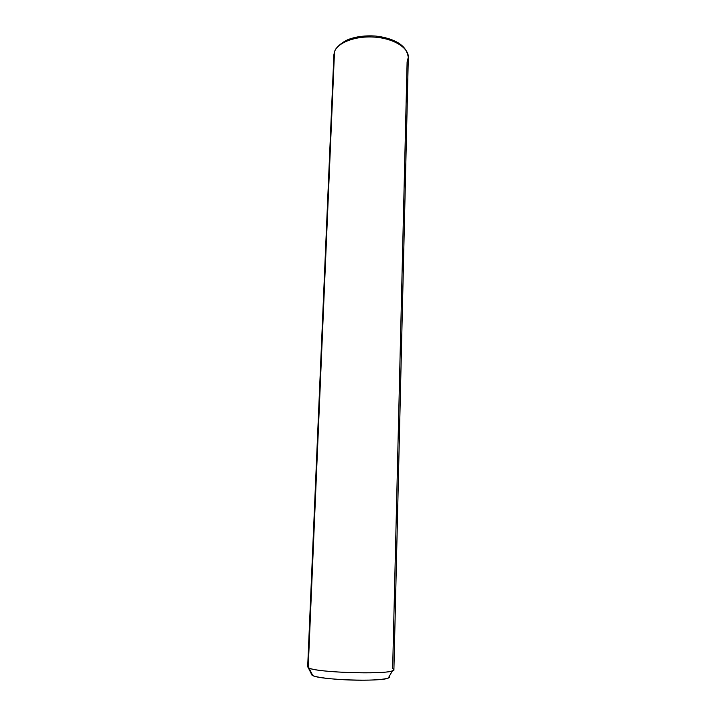 <?xml version="1.0" encoding="UTF-8"?>
<svg xmlns="http://www.w3.org/2000/svg" width="716" height="716" viewBox="0 0 716 716"><rect width="100%" height="100%" fill="white"/><g stroke="black" fill="none" stroke-linecap="round" stroke-linejoin="round"><path stroke-width="1.07" d="M311.979 675.161C314.977 677.47 335.759 679.869 356.622 680.173C377.52 680.513 392.287 678.687 389.236 676.405L388.269 678.088C380.545 681.963 320.204 679.958 312.749 675.582L311.979 675.161L308.211 667.572L309.043 668.01C317.09 672.548 384.143 674.767 392.466 670.785C394.319 670.104 394.382 669.379 392.645 668.601L407.1 61.88L408.326 57.262C408.738 47.865 393.818 38.548 374.835 37.142C355.87 35.639 337.666 42.477 334.497 51.731C337.666 42.477 355.87 35.639 374.835 37.142C393.818 38.548 408.738 47.865 408.326 57.262L393.907 669.711C396.897 674.991 313.402 672.959 308.211 667.572L311.979 675.161L311.899 673.846M308.211 667.572L334.497 51.731L308.211 667.572L307.674 666.847L333.889 54.792L334.497 51.731M388.269 678.088L392.466 670.785M312.749 675.582L309.043 668.01M408.326 57.262C406.625 49.028 402.938 46.075 398.83 43.211C392.484 39.353 384.564 36.955 375.086 36.015C365.509 35.406 356.863 36.462 349.131 39.192C341.926 41.877 335.732 48.035 334.963 50.568"/></g></svg>
